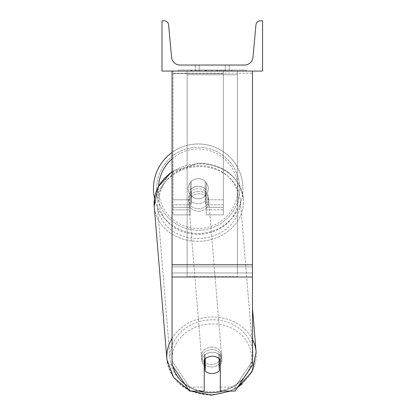 <?xml version="1.0" encoding="UTF-8"?>
<svg xmlns="http://www.w3.org/2000/svg" width="416" height="416" viewBox="0 0 416 416"><rect width="100%" height="100%" fill="white"/><g stroke="black" fill="none" stroke-linecap="round" stroke-linejoin="round"><path stroke-width="0.31" stroke-dasharray="2.08 1.56" d="M252.496 264.789L252.496 73.164L252.496 268.954L252.496 264.789L172.047 264.789L172.047 276.999L172.047 268.954L172.047 272.974L252.496 272.974L252.496 268.954L252.496 364.962L235.082 391.087L235.082 387.067L252.496 360.937L252.496 364.962L252.496 272.974L172.047 272.974L172.047 364.962L172.047 360.937L189.467 387.067L189.467 391.087L204.23 391.087L204.23 355.711L204.23 391.087L204.23 387.067L189.467 387.067L189.467 391.087L172.047 364.962L172.047 360.937L189.467 387.067L204.23 387.067L204.23 355.711A10.057 8.71 180 0 1 212.274 352.227A10.057 8.71 180 0 1 220.319 355.711L220.319 391.087L235.082 391.087L235.082 387.067L220.319 387.067L220.319 391.087L220.319 355.711L220.319 387.067L235.082 387.067L252.496 360.937L252.496 71.079L172.047 71.079L172.047 266.869L172.047 71.079L172.047 73.164L252.496 73.164L252.496 71.079L172.047 71.079M212.274 356.252A10.057 8.71 180 0 1 220.319 359.736L220.319 355.711A10.057 8.71 0 0 0 212.274 352.227A10.057 8.71 0 0 0 204.23 355.711L204.23 359.736A10.057 8.71 180 0 1 212.274 356.252M172.047 264.789L172.047 73.164L252.496 73.164L252.496 71.079M198.193 186.3A10.057 8.71 180 0 0 190.148 189.784L190.148 192.301A10.057 8.71 0 0 1 198.193 188.817A10.057 8.71 0 0 1 206.242 192.301L206.242 189.784A10.057 8.71 180 0 0 198.193 186.3A10.057 8.71 0 0 0 190.148 189.784L190.148 182.707A10.057 10.057 0 0 1 206.242 182.707L206.242 214.885L223.335 214.885L223.335 73.596L173.056 73.596L173.056 207.345L173.056 71.079L173.056 73.596L223.335 73.596L223.335 71.079L173.056 71.079L173.056 214.885L173.056 71.079L173.056 214.885L173.056 71.079L223.335 71.079L223.335 214.885L223.335 71.079L173.056 71.079L223.335 71.079L223.335 209.856L223.335 204.828L223.335 207.345L206.242 207.345L223.335 207.345L223.335 71.079L173.056 71.079L223.335 71.079L223.335 214.885L206.242 214.885L206.242 189.784A10.057 8.71 0 0 0 198.193 186.3A10.057 8.7 -4.7 0 0 191.162 188.937L191.412 191.953A10.057 8.7 -4.7 0 0 188.422 198.853A10.057 8.7 -4.7 0 0 191.412 204.391L191.412 191.953L191.162 188.937L191.162 201.375A10.057 8.7 -4.7 0 0 198.193 203.72A10.057 8.7 -4.7 0 0 205.228 201.084L205.478 204.1A10.057 8.7 -4.7 0 0 208.468 197.194A10.057 8.7 -4.7 0 0 205.478 191.662L205.478 204.1L205.228 188.646A10.057 8.7 -4.7 0 0 198.193 186.3A10.057 8.7 175.3 0 0 191.162 188.937L191.162 201.375L191.412 204.391L191.412 191.953A10.057 8.7 175.3 0 0 188.422 198.853A10.057 8.7 175.3 0 0 191.412 204.391L191.162 201.375A10.057 8.7 175.3 0 0 198.193 203.72A10.057 8.7 175.3 0 0 205.228 201.084L205.228 188.646L205.478 204.1A10.057 8.7 175.3 0 0 208.468 197.194A10.057 8.7 175.3 0 0 205.478 191.662L205.228 188.646A10.057 8.7 175.3 0 0 198.193 186.3M190.148 207.345L190.148 192.301A10.057 8.71 180 0 1 198.193 188.817A10.057 8.71 180 0 1 206.242 192.301L206.242 209.856L223.335 209.856L223.335 71.079L223.335 209.856L206.242 209.856L206.242 182.707A10.057 10.057 0 0 0 190.148 182.707L190.148 199.8L190.148 182.707A10.057 10.057 0 0 1 206.242 182.707L206.242 199.8L206.242 182.707A10.057 10.057 0 0 0 190.148 182.707L190.148 199.8L173.056 199.8L190.148 199.8L173.056 199.8L190.148 199.8L190.148 214.885L190.148 199.8L190.148 209.856L173.056 209.856L190.148 209.856L190.148 204.828L173.056 204.828L190.148 204.828L190.148 189.784L190.148 214.885L173.056 214.885L190.148 214.885L190.148 207.345L173.056 207.345L190.148 207.345M172.047 152.422A44.751 44.751 0 0 1 242.944 188.739A44.751 44.751 0 0 0 198.193 143.988A44.751 44.751 0 0 0 153.447 188.739A44.751 44.751 0 0 0 198.193 233.49A44.751 44.751 0 0 0 242.944 188.739A44.751 44.751 0 0 1 154.476 198.286L169.369 173.41L198.713 163.119C224.271 164.408 239.169 176.316 243.417 198.853A44.751 38.719 175.3 0 1 198.822 241.301A44.751 38.719 175.3 0 1 154.222 206.242A44.751 38.719 175.3 0 1 198.822 163.79A44.751 38.719 175.3 0 1 243.417 198.853A44.751 38.719 -4.7 0 1 198.822 241.301A44.751 38.719 -4.7 0 1 154.222 206.242L166.915 359.466A44.751 38.719 -4.7 0 0 211.515 394.529A44.751 38.719 -4.7 0 0 256.11 352.076A44.751 38.719 -4.7 0 0 211.515 317.018A44.751 38.719 -4.7 0 0 166.915 359.466A44.751 38.719 175.3 0 0 211.515 394.529A44.751 38.719 175.3 0 0 256.11 352.076L253.172 369.346L242.232 383.869M208.25 188.739A10.057 10.057 0 0 0 198.193 178.682A10.057 10.057 0 0 0 188.141 188.739A10.057 10.057 0 0 0 198.193 198.796A10.057 10.057 0 0 0 208.25 188.739A10.057 10.057 0 0 1 205.234 195.92L205.234 181.558A10.057 10.057 0 0 0 191.157 181.558L191.157 195.92A10.057 10.057 0 0 1 191.157 181.558L191.157 195.92A10.057 10.057 0 0 0 205.234 195.92L205.234 181.558L205.234 195.92A10.057 10.057 0 0 0 198.193 178.682A10.057 10.057 0 0 0 188.141 188.739A10.057 10.057 0 0 0 198.193 198.796A10.057 10.057 0 0 0 208.25 188.739A10.057 10.057 0 0 1 198.193 198.796A10.057 10.057 0 0 1 191.157 181.558L191.157 195.92A10.057 10.057 0 0 0 205.234 195.92L205.234 181.558A10.057 10.057 0 0 1 208.25 188.739A10.057 10.057 0 0 0 198.193 178.682A10.057 10.057 0 0 0 188.141 188.739A10.057 10.057 0 0 0 198.193 198.796A10.057 10.057 0 0 0 205.234 181.558A10.057 10.057 0 0 0 191.157 181.558L191.157 195.92A10.057 10.057 0 0 1 198.193 178.682A10.057 10.057 0 0 1 208.25 188.739M156.66 188.739A41.532 41.532 0 0 1 198.193 147.207A41.532 41.532 0 0 1 239.725 188.739A41.532 41.532 0 0 1 198.193 230.272A41.532 41.532 0 0 1 156.66 188.739A41.532 41.532 0 0 0 198.193 230.272A41.532 41.532 0 0 0 239.725 188.739A41.532 41.532 0 0 0 198.193 147.207A41.532 41.532 0 0 0 156.66 188.739M211.723 349.575A10.057 8.7 -4.7 0 0 201.698 359.117A10.057 8.7 -4.7 0 0 211.723 366.995A10.057 8.7 -4.7 0 0 221.744 357.453A10.057 8.7 -4.7 0 0 211.723 349.575A10.057 8.7 175.3 0 0 201.698 359.117A10.057 8.7 175.3 0 0 211.723 366.995A10.057 8.7 175.3 0 0 221.744 357.453A10.057 8.7 175.3 0 0 211.723 349.575M220.319 364.858A10.057 8.7 175.3 0 0 221.91 359.466A10.057 8.7 175.3 0 0 218.92 353.928L218.92 366.366L219.294 370.89L219.294 358.452L218.92 353.928L219.294 358.452A10.057 8.7 -4.7 0 0 212.264 356.106A10.057 8.7 -4.7 0 0 205.228 358.743L205.228 371.181A10.057 8.7 -4.7 0 0 212.264 373.526A10.057 8.7 -4.7 0 0 219.294 370.89L218.92 366.366A10.057 8.7 -4.7 0 0 221.91 359.466A10.057 8.7 -4.7 0 0 218.92 353.928L218.92 366.366A10.057 8.7 175.3 0 0 219.294 366.023M204.854 359.081L204.854 354.219A10.057 8.7 -4.7 0 0 201.864 361.124A10.057 8.7 -4.7 0 0 204.854 366.657L204.854 354.219L205.228 358.743A10.057 8.7 175.3 0 1 212.264 356.106A10.057 8.7 175.3 0 1 219.294 358.452L219.294 358.727M205.228 371.181L204.854 366.657M198.609 191.324A10.057 8.7 -4.7 0 0 188.588 200.866A10.057 8.7 -4.7 0 0 198.609 208.744A10.057 8.7 -4.7 0 0 208.634 199.202A10.057 8.7 -4.7 0 0 198.609 191.324A10.057 8.7 175.3 0 0 188.588 200.866A10.057 8.7 175.3 0 0 198.609 208.744A10.057 8.7 175.3 0 0 208.634 199.202A10.057 8.7 175.3 0 0 198.609 191.324M198.822 211.255A10.057 8.7 -4.7 0 0 208.842 201.713A10.057 8.7 -4.7 0 0 198.822 193.835A10.057 8.7 -4.7 0 0 188.796 203.377A10.057 8.7 -4.7 0 0 198.822 211.255A10.057 8.7 175.3 0 0 208.842 201.713A10.057 8.7 175.3 0 0 198.822 193.835A10.057 8.7 175.3 0 0 188.796 203.377A10.057 8.7 175.3 0 0 198.822 211.255M211.515 347.064A10.057 8.7 175.3 0 1 221.536 354.942A10.057 8.7 175.3 0 1 211.515 364.484A10.057 8.7 175.3 0 1 201.49 356.6A10.057 8.7 175.3 0 1 211.515 347.064A10.057 8.7 -4.7 0 1 221.536 354.942A10.057 8.7 -4.7 0 1 211.515 364.484A10.057 8.7 -4.7 0 1 201.49 356.6A10.057 8.7 -4.7 0 1 211.515 347.064M211.515 391.742A41.532 35.937 175.3 0 1 170.123 359.2A41.532 35.937 175.3 0 1 211.515 319.805A41.532 35.937 175.3 0 1 252.902 352.342A41.532 35.937 175.3 0 1 211.515 391.742A41.532 35.937 -4.7 0 1 170.123 359.2A41.532 35.937 -4.7 0 1 211.515 319.805A41.532 35.937 -4.7 0 1 252.902 352.342A41.532 35.937 -4.7 0 1 211.515 391.742M198.822 166.577A41.532 35.937 -4.7 0 0 157.43 205.977A41.532 35.937 -4.7 0 0 198.822 238.514A41.532 35.937 -4.7 0 0 240.209 199.118A41.532 35.937 -4.7 0 0 198.822 166.577A41.532 35.937 175.3 0 0 157.43 205.977A41.532 35.937 175.3 0 0 198.822 238.514A41.532 35.937 175.3 0 0 240.209 199.118A41.532 35.937 175.3 0 0 198.822 166.577M246.194 70.075L178.355 70.075L246.194 70.075L246.194 71.079L178.355 71.079L246.194 71.079M178.355 70.075L178.355 71.079M262.553 71.079L161.99 71.079L161.99 20.8L164.102 20.8A4.524 4.524 0 0 1 168.61 24.913L171.584 57.283A8.549 8.549 0 0 0 180.092 65.047L244.452 65.047A8.549 8.549 0 0 0 252.964 57.283L255.939 24.913A4.524 4.524 0 0 1 260.447 20.8L262.553 20.8L262.553 71.079M223.787 71.079L191.032 71.079L223.787 71.079L223.787 70.075L232.866 70.075L232.866 71.079M209.134 70.075L191.838 70.075L205.972 70.075L205.982 71.079L232.06 71.079L191.838 71.079L210.761 71.079L205.982 71.079L205.972 70.075L220.568 70.075L220.568 71.079L220.568 70.075L232.06 70.075L232.06 71.079L232.06 70.075L191.838 70.075L191.838 71.079L232.066 71.079L191.838 71.079L208.156 71.079L191.838 71.079L191.838 70.075L232.066 70.075L232.066 71.079L191.802 71.079L232.066 71.079L224.926 71.079L232.066 71.079L232.066 70.075L209.134 70.075L209.134 71.079M199.202 71.079L229.195 71.079L199.202 71.079L199.202 65.047L229.195 65.047L229.195 71.079L225.347 71.079L229.195 71.079L229.195 65.047L225.347 65.047L225.347 71.079L225.347 65.047L229.195 65.047L195.354 65.047L225.347 65.047L195.354 65.047L199.202 65.047L199.202 71.079M227.36 71.079L197.189 71.079L243.032 71.079L197.189 71.079L227.36 71.079L227.36 70.075L197.189 70.075L197.189 71.079L197.189 70.075L197.189 71.079L197.189 70.075L227.36 70.075L227.36 71.079L227.36 70.075L227.36 71.079L227.36 70.075L243.032 70.075L243.032 71.079L243.032 70.075L227.36 70.075L227.36 71.079L227.36 70.075L197.189 70.075L227.36 70.075L227.36 71.079M225.347 65.047L225.347 71.079L225.347 65.047M205.176 70.075L231.722 70.075L191.417 70.075L205.176 70.075L205.176 71.079L231.722 71.079L205.176 71.079M195.79 70.075L195.79 71.079M191.417 70.075L191.417 71.079L191.417 70.075M231.722 70.075L231.722 71.079L219.518 71.079L231.722 71.079L231.722 70.075M219.518 70.075L219.518 71.079L219.518 70.075M217.672 70.075L217.672 71.079M243.032 70.075L227.36 70.075L243.032 70.075M217.121 70.075L232.066 70.075L217.121 70.075L217.121 71.079M221.66 70.075L221.66 71.079M232.066 70.075L232.066 71.079L232.066 70.075L232.066 71.079L232.066 70.075L191.802 70.075L191.802 71.079L191.802 70.075L232.066 70.075L232.066 71.079L232.066 70.075L224.926 70.075L224.926 71.079L224.926 70.075L232.066 70.075M208.156 70.075L191.838 70.075L191.838 71.079L191.838 70.075L208.156 70.075L208.156 71.079M191.838 70.075L191.838 71.079L191.838 70.075M206.492 70.075L211.838 70.075L206.492 70.075L206.492 71.079L201.204 71.079L211.838 71.079L206.492 71.079M232.866 70.075L191.032 70.075L205.915 70.075L201.204 70.075L201.204 71.079M201.204 70.075L211.838 70.075L211.838 71.079L211.838 70.075L222.695 70.075L222.695 71.079M191.032 70.075L191.032 71.079M199.425 70.075L199.425 71.079M205.915 70.075L205.915 71.079M222.695 70.075L217.812 70.075L217.812 71.079M217.812 70.075L223.787 70.075M204.937 70.075L216.304 70.075L204.937 70.075L204.937 71.079L216.304 71.079L204.937 71.079M216.304 70.075L216.304 71.079L216.304 70.075M205.982 70.075L201.089 70.075L201.089 71.079L201.089 70.075L210.761 70.075L210.761 71.079L210.761 70.075L205.982 70.075M205.228 358.743L204.854 354.219A10.057 8.7 175.3 0 0 201.864 361.124A10.057 8.7 175.3 0 0 204.23 366.09M237.416 272.974L187.132 272.974L187.132 71.079L237.416 71.079L187.132 71.079L187.132 276.661L187.132 74.766L237.416 74.766L237.416 71.079L237.416 276.661L187.132 276.661L187.132 74.766L237.416 74.766L237.416 71.079L237.416 272.974L187.132 272.974L187.132 276.661L237.416 276.661L237.416 74.766L237.416 272.974M252.496 266.869L172.047 266.869L252.496 266.869M252.496 276.999L172.047 276.999M223.335 199.8L206.242 199.8L223.335 199.8M223.335 204.828L206.242 204.828L223.335 204.828M158.558 186.113A39.723 39.723 0 0 0 158.475 188.739A39.723 39.723 0 0 1 198.193 149.016A39.723 39.723 0 0 1 237.916 188.739A39.723 39.723 0 0 1 198.193 228.462A39.723 39.723 0 0 1 158.475 188.739A39.723 39.723 0 0 0 198.193 228.462A39.723 39.723 0 0 0 214.614 152.568A39.723 39.723 0 0 0 172.047 158.834M172.047 358.124A39.723 34.372 -4.7 0 1 211.723 323.882A39.723 34.372 175.3 0 1 251.41 357.464A39.723 34.372 175.3 0 1 211.723 392.683A39.723 34.372 175.3 0 1 172.032 359.107A39.723 34.372 175.3 0 1 211.723 323.882A39.723 34.372 -4.7 0 1 247.411 372.596M198.609 234.437A39.723 34.372 -4.7 0 0 238.3 199.212A39.723 34.372 -4.7 0 0 198.609 165.636A39.723 34.372 -4.7 0 0 158.922 200.855A39.723 34.372 -4.7 0 0 198.609 234.437A39.723 34.372 175.3 0 0 238.3 199.212A39.723 34.372 175.3 0 0 198.609 165.636A39.723 34.372 175.3 0 0 158.922 200.855A39.723 34.372 175.3 0 0 198.609 234.437M205.291 70.075L205.291 71.079M206.086 70.075L206.086 71.079M206.606 70.075L206.606 71.079M212.066 70.075L212.066 71.079M211.952 70.075L211.952 71.079L211.952 70.075M211.838 70.075L211.838 71.079M205.868 70.075L205.868 71.079M198.832 391.087A39.723 34.372 -4.7 0 1 184.844 384.15M172.9 366.236A39.723 34.372 -4.7 0 1 172.047 360.09M252.496 339.435A44.751 38.719 175.3 0 0 211.515 317.018A44.751 38.719 175.3 0 0 172.047 338.374M172.047 172.058A44.751 38.719 -4.7 0 1 198.822 163.79A44.751 38.719 -4.7 0 1 243.417 198.853C239.169 176.316 224.271 164.408 198.713 163.119L172.047 171.449M244.317 377.239A39.723 34.372 -4.7 0 1 222.799 391.087M237.583 387.332L230.584 391.087L237.583 387.332M256.11 352.076L252.496 308.485M221.744 357.453L221.91 359.466L221.744 357.453M201.864 361.124L201.698 359.117L201.864 361.124M208.634 199.202L208.468 197.194L208.634 199.202M188.588 200.866L188.422 198.853L188.588 200.866M211.619 395.2C186.061 393.91 171.163 382.002 166.915 359.466M208.842 201.713L221.536 354.942L208.842 201.713M157.43 205.977L170.123 359.2L157.43 205.977M240.209 199.118L252.902 352.342L240.209 199.118M188.796 203.377L201.49 356.6L188.796 203.377M195.354 71.079L195.354 65.047L195.354 71.079M188.88 390.208L190.752 391.087"/><path stroke-width="0.62" d="M252.496 276.999L172.047 276.999L172.047 364.962L189.467 391.087L204.23 391.087L204.23 359.736A10.057 8.71 0 0 1 212.274 356.252A10.057 8.71 0 0 1 220.319 359.736L220.319 391.087L235.082 391.087L252.496 364.962L252.496 71.079M172.047 276.999L172.047 71.079M172.047 338.374A44.751 38.719 175.3 0 0 166.915 359.466L154.222 206.242L154.476 198.286A44.751 44.751 0 0 1 172.047 152.422M262.553 71.079L161.99 71.079L161.99 20.8L164.102 20.8A4.524 4.524 0 0 1 168.61 24.913L171.584 57.283A8.549 8.549 0 0 0 180.092 65.047L244.452 65.047A8.549 8.549 0 0 0 252.964 57.283L255.939 24.913A4.524 4.524 0 0 1 260.447 20.8L262.553 20.8L262.553 71.079M204.23 366.09A10.057 8.7 175.3 0 0 204.854 366.657L205.228 371.181A10.057 8.7 175.3 0 0 212.264 373.526A10.057 8.7 175.3 0 0 219.294 370.89L219.294 358.727M205.228 371.181L205.228 358.743M219.294 366.023A10.057 8.7 175.3 0 0 220.319 364.858M204.854 366.657L204.854 359.081M252.496 264.789L172.047 264.789M172.047 158.834A39.723 39.723 0 0 0 158.558 186.113M222.799 391.087A39.723 34.372 -4.7 0 1 211.723 392.683A39.723 34.372 -4.7 0 1 198.832 391.087M184.844 384.15A39.723 34.372 -4.7 0 1 172.9 366.236M172.047 360.09A39.723 34.372 -4.7 0 1 172.047 358.124M172.047 171.449L158.174 186.846L154.222 206.242A44.751 38.719 -4.7 0 1 172.047 172.058M247.411 372.596A39.723 34.372 -4.7 0 1 244.317 377.239M242.232 383.869L237.583 387.332L251.976 371.826L256.11 352.076A44.751 38.719 175.3 0 0 252.496 339.435M230.584 391.087L211.619 395.2L230.584 391.087M166.915 359.466L173.586 377.38L188.88 390.208M190.752 391.087L211.619 395.2M256.11 352.076L252.496 308.485"/></g></svg>
